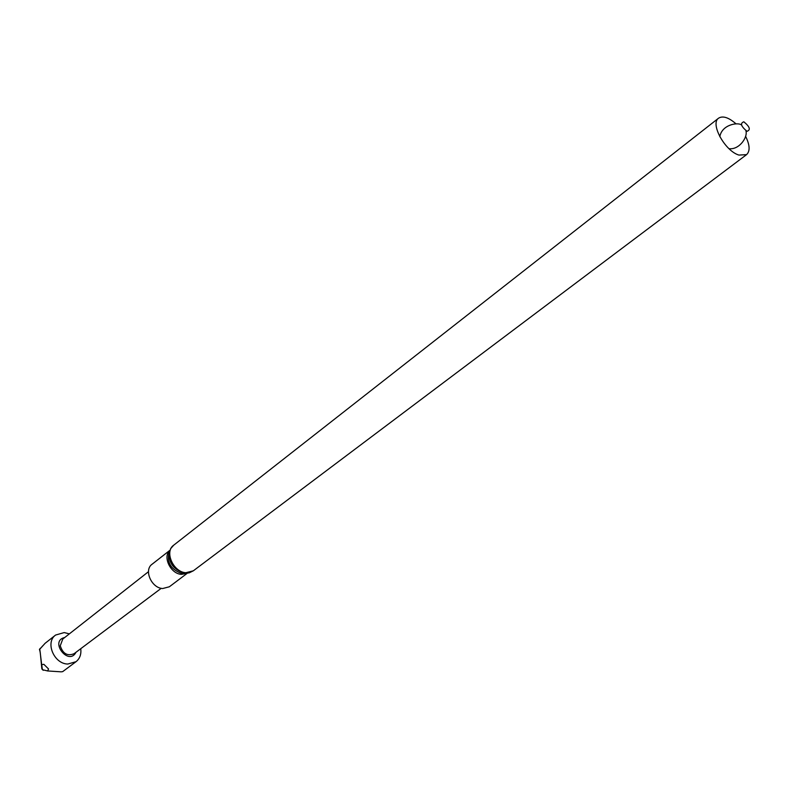 <?xml version="1.0" encoding="UTF-8"?>
<svg xmlns="http://www.w3.org/2000/svg" width="789" height="789" viewBox="0 0 789 789"><rect width="100%" height="100%" fill="white"/><g stroke="black" fill="none" stroke-linecap="round" stroke-linejoin="round"><path stroke-width="1.18" d="M187.24 573.287L169.349 586.779L162.662 588.535C151.439 588.061 143.608 570.013 152.06 564.253L169.704 550.456M745.585 136.29C749.895 145.058 750.221 151.163 746.581 154.624L738.928 155.078C724.992 151.093 709.903 123.567 718.592 118.172C722.872 115.549 728.691 117.453 736.048 123.863M747.015 131.309C741.019 126.378 739.954 123.202 743.83 121.802C749.806 126.713 750.862 129.879 747.015 131.309M161.242 588.308L74.067 653.716C67.42 656.359 62.814 653.706 60.26 645.747L62.785 639.031L148.48 571.69M76.03 652.237C68.633 666.508 49.026 640.964 64.728 637.502M69.353 633.863L64.205 632.571L55.585 635.056C45.003 642.364 54.007 663.894 67.775 664.042L76.03 661.695C79.857 658.598 81.425 654.268 80.744 648.696M55.585 635.056L45.121 643.282L39.785 649.199L41.689 664.713L43.849 664.308L48.553 668.973L47.646 670.956L61.118 671.834L62.666 671.646L76.03 661.695M39.785 649.199L42.784 645.777M40.288 652.582L39.45 649.317L40.545 648.114M41.778 668.214L40.338 653.391M47.646 670.956L42.409 669.674L41.689 664.713M187.003 573.347L181.391 574.362C170.799 573.83 162.583 557.281 169.596 550.673M187.279 573.278L182.575 573.781C170.552 569.648 166.183 562.034 169.467 550.919L169.724 550.416M184.656 573.307C171.746 568.859 167.051 560.673 170.572 548.75L173.688 545.199C164.23 551.639 173.205 572.104 185.839 572.725L193.344 570.802L189.104 572.893L184.656 573.307M41.768 668.135L41.827 668.678M43.267 670.325L41.896 668.964M718.592 118.172L173.688 545.199M746.581 154.624L193.344 570.802M745.93 130.767C747.942 137.464 739.017 150.107 728.987 148.667M719.815 136.714C721.915 124.366 738.179 122.068 741.473 124.968"/></g></svg>
